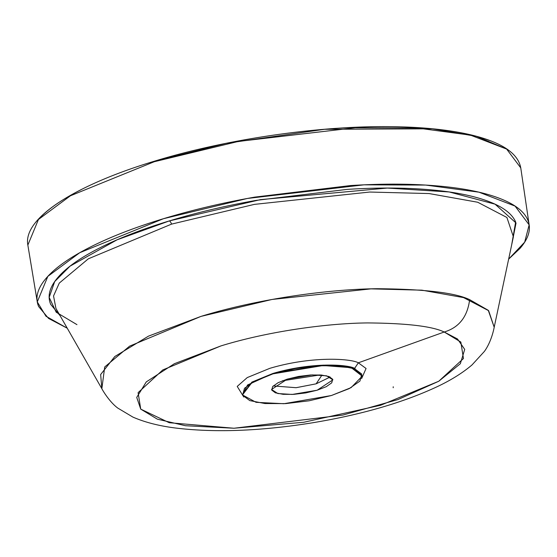 <?xml version="1.0" encoding="UTF-8"?>
<svg xmlns="http://www.w3.org/2000/svg" width="557" height="557" viewBox="0 0 557 557"><rect width="100%" height="100%" fill="white"/><g stroke="black" fill="none" stroke-linecap="round" stroke-linejoin="round"><path stroke-width="0.84" d="M508.645 259.13L519.96 248.45C528.899 238.152 531.482 228.621 527.723 219.855C523.963 211.089 514.139 203.758 498.25 197.86C482.369 191.963 461.628 187.946 436.04 185.815C410.453 183.678 381.956 183.594 350.562 185.551L254.821 197.108C222.396 202.852 191.921 210.059 163.403 218.727C134.878 227.388 110.488 236.857 90.213 247.12C69.945 257.383 55.345 267.659 46.412 277.957C37.472 288.254 34.889 297.786 38.649 306.552L48.57 318.423L67.258 328.219L45.973 316.244L37.277 301.894L47.839 276.363L79.762 252.704L163.403 218.727L247.343 198.466L363.972 184.833L425.68 185.07L478.964 192.179L515.058 206.09L529.15 224.868L524.68 242.142L508.652 259.102M529.046 224.144L520.76 167.887L506.64 149.074L470.463 135.135L417.068 128.013L355.227 127.769L238.361 141.436L154.24 161.739L70.426 195.786L38.44 219.493L27.85 245.08L38.44 219.493L70.426 195.786L154.24 161.739L238.361 141.436L355.227 127.769L417.068 128.013L470.463 135.135L506.64 149.074L520.76 167.887C517.996 152.806 500.611 141.617 468.604 134.328C446.617 129.426 419.853 126.864 388.32 126.641C316.334 125.993 225.313 139.445 154.366 161.21L154.24 161.739L154.359 161.21C73.921 185.439 22.74 218.734 27.85 245.08L37.277 301.894M469.635 299.645L488.273 310.319L494.198 327.238C493.746 329.8 491.107 342.172 484.381 351.425L472.023 364.919C462.728 372.842 451.149 380.083 437.287 386.642C402.746 402.781 360.637 414.916 310.938 423.048C259.604 431.146 214.32 432.789 175.086 427.964C158.78 425.875 144.716 422.248 132.886 417.082L117.812 408.1C109.485 401.987 102.558 390.206 101.847 388.682L100.657 374.527L114.805 356.515L148.51 336.129L201.007 316.39C259.193 298.448 330.357 289.104 377.472 288.721C424.511 289.104 455.236 292.745 469.635 299.645C467.476 316.773 459.003 327.558 444.214 332.007C459.003 327.558 467.476 316.773 469.635 299.645M220.899 345.925L162.804 369.918L138.108 392.65L140.726 409.117L157.359 419.163L185.46 425.722L233.975 428.242L303.774 422.262L380.668 405.245L438.77 381.246L463.459 358.52L460.841 342.054L444.214 332.007C432.239 326.27 406.701 323.241 367.592 322.928C328.428 323.241 269.275 331.011 220.899 345.925C269.275 331.011 328.428 323.241 367.592 322.928C406.701 323.241 432.239 326.27 444.214 332.007L457.527 338.997L464.712 349.413L460.34 363.707L438.77 381.246L397.907 399.585L342.903 415.062L233.975 428.242L169.231 422.714L140.726 409.117L136.73 397.419L146.289 381.893L174.369 363.721L220.899 345.925M255.169 380.758L273.007 373.838L295.294 368.567L318.632 365.747L339.471 365.81L354.635 368.748L361.813 374.109L359.926 381.079L349.246 388.598L331.408 395.519L309.121 400.789L285.783 403.602L264.951 403.54L249.787 400.601L242.601 395.24L244.488 388.271L255.169 380.758M298.67 376.435L287.273 379.129L278.152 382.673L272.686 386.516L271.725 390.081L275.395 392.824L283.151 394.321L293.811 394.356L305.744 392.915L317.142 390.22L326.263 386.683L331.728 382.833L332.696 379.268L329.02 376.532L321.264 375.028L310.604 374.993L298.67 376.435M511.681 244.822L515.65 221.992C512.071 213.658 502.734 206.689 487.633 201.084C472.531 195.479 452.82 191.664 428.493 189.631C404.166 187.605 377.082 187.521 347.234 189.38L256.22 200.367C225.397 205.832 196.426 212.683 169.314 220.92C142.202 229.157 119.01 238.159 99.745 247.914C80.473 257.668 66.596 267.444 58.102 277.226C49.608 287.015 47.15 296.08 50.722 304.414L60.038 315.61M273.243 385.938L296.046 387.707L316.139 383.829L330.176 377.019L316.139 383.829L296.15 387.7L273.243 385.938M287.273 379.129L312.247 374.91L326.576 375.815L332.87 379.874L317.142 390.22L292.174 394.447L277.839 393.541L271.544 389.475L287.273 379.129M358.339 362.816L444.214 332.007L358.339 362.816C351.363 358.687 312.338 355.707 269.825 368.337L247.259 377.576L237.219 386.419L243.785 397.03L237.219 386.419L247.259 377.576L269.825 368.337C312.338 355.707 351.363 358.687 358.339 362.816L366.067 368.49L361.611 378.579L366.067 368.49L358.339 362.816L354.635 368.365L358.339 362.816M319.927 374.931L282.357 380.814M489.109 140.357C473.234 134.467 452.514 130.449 426.941 128.319C401.367 126.188 372.891 126.098 341.511 128.054M81.322 189.589C61.061 199.845 46.475 210.114 37.542 220.412M513.387 236.781L506.905 217.474L477.69 202.233L429.085 193.558L369.723 192.04L254.389 204.377L171.542 224.123A4.045 1.741 73.1 0 0 169.314 220.92A4.045 1.741 -106.9 0 1 171.542 224.123L88.298 258.831L59.272 283.095L53.542 295.962L55.923 308.418L101.847 388.682L104.716 366.966L129.614 346.148L201.007 316.39L272.06 299.45L370.983 288.867L421.9 290.169L463.584 297.605L488.635 310.681L494.198 327.238L513.387 236.781L506.905 217.474L477.69 202.233L429.085 193.558L369.723 192.04L254.389 204.377L171.542 224.123L88.298 258.831L59.272 283.095L53.542 295.962L55.923 308.418M76.957 324.64L56.201 312.226L49.169 297.368L54.704 281.57L70.029 266.169L117.04 239.823L169.314 220.92L260.46 199.629L387.317 188.064L449.248 191.97L495.048 204.175L516.047 223.002L511.688 244.802M362.217 376.17L354.635 368.365C348.195 364.55 312.164 361.806 272.916 373.462L247.566 384.971L242.476 394.92L251.994 382.478L273.007 373.838L323.192 365.517L351.314 367.704L362.217 376.17L351.084 387.63L331.408 395.519L283.924 403.714L256.067 402.328L242.476 394.92M321.953 375.091L316.139 383.829L321.953 375.091M282.336 380.821L319.948 374.938M393.228 386.767L393.193 387.749M362.224 375.794L351.307 367.321L323.157 365.134L272.916 373.462L251.882 382.109L242.351 394.565M506.64 149.074L476.541 136.368L432.295 128.799L324.634 129.287L226.246 143.309L154.463 161.21"/></g></svg>

